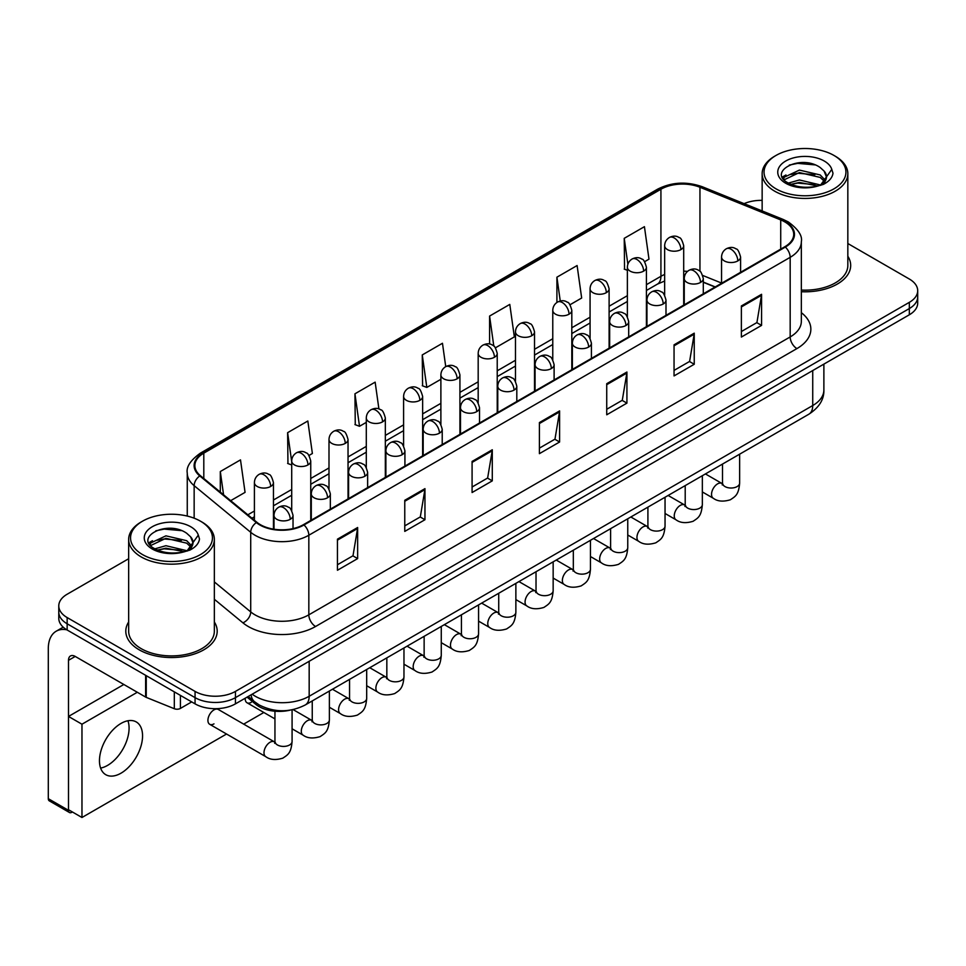 <?xml version="1.0" encoding="UTF-8"?>
<svg xmlns="http://www.w3.org/2000/svg" width="966" height="966" viewBox="0 0 966 966"><rect width="100%" height="100%" fill="white"/><g stroke="black" fill="none" stroke-linecap="round" stroke-linejoin="round"><path stroke-width="1.45" d="M715.033 287.035L703.296 282.289M290.041 710.167A28.557 16.494 180 0 1 255.821 704.359L247.067 697.138M128.659 621.983A45.704 26.384 0 0 0 125.797 631.16A45.704 26.384 0 0 0 139.189 649.816A45.704 26.384 0 0 0 188.986 655.54A45.704 26.384 0 0 0 217.193 631.16A45.704 26.384 0 0 0 214.343 621.983A45.704 26.384 0 0 1 217.193 631.16A45.704 26.384 0 0 1 188.986 655.54A45.704 26.384 0 0 1 139.189 649.816A45.704 26.384 0 0 1 125.797 631.16A45.704 26.384 0 0 1 128.659 621.983M784.79 221.89A30.465 17.593 180 0 1 793.714 234.327A30.465 17.593 180 0 1 784.79 246.765L303.445 524.671A30.465 17.593 180 0 1 256.944 522.316L200.385 475.683A30.465 17.593 180 0 1 194.878 465.588A30.465 17.593 180 0 1 203.802 453.151L660.925 189.239A30.465 17.593 180 0 1 699.952 187.259L780.721 219.922A30.465 17.593 180 0 1 784.79 221.89M785.334 221.576A31.226 18.028 0 0 0 781.156 219.56L700.386 186.909A31.226 18.028 0 0 0 660.394 188.925L203.258 452.849A31.226 18.028 0 0 0 199.769 475.936L256.328 522.57A31.226 18.028 0 0 0 303.988 524.973L785.334 247.079A31.226 18.028 0 0 0 785.334 221.576M128.659 558.734L67.149 594.235A28.557 16.494 0 0 0 58.781 605.899L58.781 618.337A28.557 16.494 0 0 0 67.149 630.001L195.06 703.852L195.06 697.633A28.557 16.494 0 0 0 235.45 697.633L909.332 308.565A28.557 16.494 0 0 0 917.7 296.9A28.557 16.494 0 0 1 909.332 308.565L235.45 697.633A28.557 16.494 0 0 1 195.06 697.633L67.149 623.782L195.06 697.633L195.06 691.402A28.557 16.494 0 0 0 235.45 691.402L909.332 302.346A28.557 16.494 0 0 0 917.7 290.681A28.557 16.494 0 0 0 909.332 279.029L847.834 243.517M58.781 612.118A28.557 16.494 0 0 0 67.149 623.782A28.557 16.494 0 0 1 58.781 612.118M337.448 539.161L337.448 570.254L357.637 558.602L357.637 527.508L337.448 539.161M337.448 564.748L353.001 555.764L357.553 528.535A7.619 4.395 -120 0 0 357.637 527.508M352.868 555.836L357.637 558.602M404.766 500.291L404.766 531.397L424.955 519.732L424.955 488.639L404.766 500.291M404.766 525.878L420.319 516.895L424.883 489.665A7.619 4.395 -120 0 0 424.955 488.639M420.186 516.967L424.955 519.732M472.084 461.434L472.084 492.527L492.286 480.863L492.286 449.77L472.084 461.434M472.084 487.009L487.637 478.025L492.201 450.808A7.619 4.395 -120 0 0 492.286 449.77M487.504 478.11L492.286 480.863M741.369 305.956L741.369 337.049L761.57 325.397L761.57 294.304L741.369 305.956M741.369 331.543L756.921 322.559L761.486 295.33A7.619 4.395 -120 0 0 761.57 294.304M756.789 322.632L761.57 325.397M674.051 344.826L674.051 375.919L694.24 364.267L694.24 333.173L674.051 344.826M674.051 370.401L689.603 361.429L694.168 334.2A7.619 4.395 -120 0 0 694.24 333.173M689.47 361.501L694.24 364.267M606.733 383.695L606.733 414.788L626.922 403.124L626.922 372.031L606.733 383.695M606.733 409.27L622.285 400.286L626.837 373.069A7.619 4.395 -120 0 0 626.922 372.031M622.14 400.371L626.922 403.124M539.402 422.565L539.402 453.658L559.604 441.993L559.604 410.9L539.402 422.565M539.402 448.139L554.967 439.156L559.519 411.939A7.619 4.395 -120 0 0 559.604 410.9M554.822 439.24L559.604 441.993M801.333 291.72A45.704 26.384 0 0 0 850.684 265.421A45.704 26.384 0 0 0 847.834 256.244A45.704 26.384 0 0 1 850.684 265.421A45.704 26.384 0 0 1 801.333 291.72M762.15 200.36A28.557 16.494 0 0 0 744.098 203.645M58.781 605.899A28.557 16.494 0 0 0 67.149 617.564L195.06 691.402M308.951 455.481L312.38 453.501L307.828 421.007L287.626 432.671L287.953 463.571M230.681 500.666L245.062 492.358L240.498 459.876L220.308 471.541L220.308 492.105M495.425 347.82L514.347 336.892L509.782 304.411L489.593 316.063L489.593 344.041M570.025 304.749L581.665 298.023L577.1 265.541L556.911 277.194L556.911 302.467M644.612 261.689L648.983 259.154L644.431 226.672L624.229 238.336L624.555 269.236M378.913 408.968L375.146 382.138L354.945 393.802L355.271 424.702M445.737 366.609L442.464 343.268L422.263 354.933L422.589 385.845M422.263 354.933L426.827 387.426L440.882 379.3M426.827 387.426L422.263 385.724M489.593 316.063L493.795 346.07M556.911 277.194L560.256 301.018M627.369 270.287L624.229 269.116M624.229 238.336L627.864 264.213M354.945 393.802L359.509 426.284L366.295 422.371M359.509 426.284L354.945 424.581M291.708 464.972L287.626 463.451M287.626 432.671L291.708 461.724M220.308 471.541L223.569 494.797M195.06 703.852A28.557 16.494 0 0 0 235.45 703.852L909.332 314.783A28.557 16.494 0 0 0 917.7 303.119L917.7 290.681M107.54 765.41A30.465 17.593 120 0 0 127.935 720.757A30.465 17.593 120 0 1 107.54 765.41A30.465 17.593 120 0 1 100.609 768.091A30.465 17.593 120 0 0 107.54 765.41M180.413 695.387L180.413 708.416L191.691 701.908M66.823 629.808A38.085 21.989 -120 0 0 56.185 631.221A38.085 21.989 -120 0 0 48.3 648.657L48.3 798.689L68.501 810.341L68.501 660.309A9.515 5.494 60 0 1 70.47 655.962A9.515 5.494 60 0 1 75.227 656.433L145.624 697.066L145.624 675.306M68.501 810.341A4.758 2.753 120 0 0 69.48 812.527L49.29 800.862A4.758 2.753 -60 0 1 48.3 798.689M69.48 812.527A4.758 2.753 120 0 0 71.858 812.285L72.402 811.983M180.413 708.416A4.758 2.753 180 0 1 174.315 708.718L146.252 697.38A4.758 2.753 180 0 1 145.624 697.066M801.333 290.066A42.842 24.73 0 0 0 847.834 265.421L847.834 173.699A42.842 24.73 0 0 0 835.276 156.202L833.936 155.429A40.934 23.631 0 0 0 776.036 155.429A40.934 23.631 0 0 0 776.036 188.853A40.934 23.631 0 0 0 833.936 188.853A40.934 23.631 0 0 0 833.936 155.429L835.276 156.202M776.036 155.429L774.696 156.202A42.842 24.73 0 0 0 762.15 173.699A42.842 24.73 0 0 0 774.696 191.183A42.842 24.73 0 0 0 821.378 196.545A42.842 24.73 0 0 0 847.834 173.699M826.196 178.287L826.51 176.802A21.518 12.425 0 0 0 824.083 171.067L820.231 167.553C800.391 153.522 767.33 171.827 787.737 182.719C796.069 187.235 805.91 188.382 817.272 186.172L823.31 184.409C829.13 181.427 832.354 177.708 832.994 173.24L831.798 169.376L820.931 184.615M788.377 183.093L799.413 179.966L820.436 184.977M814.881 184.578L797.723 183.105L790.913 184.337L799.413 182.429L818.045 186.003M783.547 179.096L784.199 177.237L799.413 170.088L820.206 174.955L825.206 180.159M784.138 179.809L799.413 172.564L820.206 177.418L824.372 181.33M824.083 171.067L826.498 177.104M826.51 177.587L824.119 183.999M782.315 177.019L785.962 174.979M789.294 165.065L797.723 163.363L815.087 164.896M782.774 177.949L784.307 177.032M790.876 174.472L797.723 173.228L814.881 174.701M142.545 521.169L141.205 521.942A42.842 24.73 0 0 0 128.659 539.439L128.659 631.16A42.842 24.73 0 0 0 141.205 648.657A42.842 24.73 0 0 0 187.887 654.018A42.842 24.73 0 0 0 214.343 631.16L214.343 539.439A42.842 24.73 0 0 0 201.797 521.942L200.445 521.169A40.934 23.631 0 0 0 142.545 521.169A40.934 23.631 0 0 0 142.545 554.593A40.934 23.631 0 0 0 200.445 554.593A40.934 23.631 0 0 0 200.445 521.169L201.797 521.942M128.659 539.439A42.842 24.73 0 0 0 141.205 556.923A42.842 24.73 0 0 0 187.887 562.284A42.842 24.73 0 0 0 214.343 539.439M192.705 544.027L193.019 542.542A21.518 12.425 0 0 0 190.592 536.806L186.74 533.292C166.901 519.261 133.839 537.579 154.246 548.459C162.578 552.975 172.419 554.122 183.781 551.912L189.819 550.149C195.639 547.167 198.863 543.447 199.503 538.98L198.308 535.128L187.44 550.366M154.886 548.833L165.923 545.705L186.945 550.729M181.391 550.318L164.232 548.845L157.422 550.077L165.923 548.181L184.554 551.743M150.056 544.836L150.708 542.977L165.923 535.84L186.716 540.694L191.715 545.899M150.648 545.548L165.923 538.303L186.716 543.17L190.882 547.07M190.592 536.806L193.007 542.844M193.019 543.327L190.628 549.739M148.824 542.759L152.471 540.719M155.804 530.805L164.232 529.102L181.596 530.636M149.283 543.689L150.817 542.771M157.398 540.211L164.232 538.968L181.391 540.441M209.694 724.295L265.771 756.668A8.573 4.951 -60 0 1 264.455 749.797A8.573 4.951 -60 0 1 270.057 742.25A8.573 4.951 -60 0 1 270.432 742.045A8.573 4.951 -60 0 1 274.344 741.828L218.256 709.442A8.573 4.951 120 0 0 213.981 709.877A8.573 4.951 120 0 0 208.378 717.424A8.573 4.951 120 0 0 209.694 724.295A8.573 4.951 120 0 0 213.981 723.86M121.004 773.186A30.465 17.593 120 0 0 140.915 746.344A30.465 17.593 120 0 0 136.242 721.928A30.465 17.593 120 0 0 121.004 723.437A30.465 17.593 120 0 0 101.104 750.28A30.465 17.593 120 0 0 105.777 774.696A30.465 17.593 120 0 0 121.004 773.186M137.305 692.26L81.965 724.21L81.965 817.502L226.551 734.015M243.686 724.126L263.839 712.485M245.243 698.201A8.573 4.951 120 0 0 246.994 702.753A8.573 4.951 120 0 0 251.269 702.33M123.829 684.496L68.501 716.446L68.501 809.725L81.965 817.502M81.965 724.21L68.501 716.446M255.821 702.729L255.821 704.359M801.333 312.67A47.6 27.483 180 0 1 796.914 348.593L315.568 626.499A9.515 5.494 60 0 1 308.83 614.835L790.176 336.941A38.085 21.989 0 0 0 801.333 321.388L801.333 241.79A38.085 21.989 180 0 1 790.176 257.33A9.515 5.494 -120 0 0 785.334 247.079M315.568 626.499A47.6 27.483 180 0 1 248.238 626.499A47.6 27.483 180 0 1 242.913 622.828L214.343 599.27M256.328 522.57A9.515 6.364 129.5 0 0 250.713 532.302L250.713 611.901A38.085 21.989 0 0 0 254.976 614.835A38.085 21.989 0 0 0 308.83 614.835L308.83 535.236A38.085 21.989 180 0 1 250.713 532.302L194.154 485.669A38.085 21.989 180 0 1 187.259 473.05L187.259 516.073M801.333 241.79C802.601 235.837 798.23 229.208 788.208 221.878L783.197 219.451A9.515 4.456 112 0 0 781.156 219.56M783.197 219.451L702.427 186.8C686.657 181.222 671.684 182.031 657.52 189.227A9.515 5.494 60 0 1 660.394 188.925M203.258 452.849A9.515 5.494 -120 0 0 200.385 453.151C190.507 460.251 186.124 466.892 187.259 473.05M199.769 475.936A9.515 6.364 129.5 0 0 194.154 485.669L194.154 518.199M702.427 186.8A9.515 4.456 112 0 0 700.386 186.909M303.988 524.973A9.515 5.494 60 0 1 308.83 535.236L790.176 257.33L790.176 336.941A9.515 5.494 60 0 0 796.914 348.593M235.45 691.402L235.45 703.852M909.332 302.346L909.332 314.783M67.149 617.564L67.149 630.001M214.343 581.918L250.713 611.901A9.515 6.364 -50.5 0 1 242.913 622.828M203.802 453.151L203.802 478.496M780.721 219.922L780.721 249.107M699.952 187.259L699.952 271.313M721.554 283.062L702.777 275.479M687.502 271.386A30.465 17.593 0 0 0 683.699 271.156M664.656 274.465A30.465 17.593 0 0 0 660.925 276.3L646.411 284.68M660.925 189.239L660.925 276.3A17.134 9.889 60 0 1 657.375 284.149L646.411 290.476M627.369 295.681L609.111 306.222M590.069 317.21L571.812 327.752M552.769 338.74L534.524 349.281M515.482 360.27L497.224 370.811M478.182 381.811L459.925 392.341M440.882 403.341L422.637 413.883M403.595 424.871L385.337 435.412M366.295 446.401L348.038 456.942M328.995 467.942L310.75 478.472M291.708 489.472L273.45 500.014M254.408 511.002L247.827 514.806M703.357 282.108A17.134 8.03 -68 0 1 703.296 282.084L715.238 286.914M539.402 423.543L559.519 411.939M606.733 384.685L626.837 373.069M674.051 345.816L694.168 334.2M741.369 306.947L761.486 295.33M472.084 462.412L492.201 450.808M404.766 501.282L424.883 489.665M337.448 540.151L357.553 528.535M252.162 694.204A38.085 21.989 0 0 0 255.314 696.269A38.085 21.989 0 0 0 309.168 696.269L812.732 405.539A38.085 21.989 0 0 0 823.877 389.998C824.167 399.441 819.132 407.531 808.784 414.257L305.22 704.987A19.042 10.988 60 0 0 309.168 696.269L309.168 661.287M812.732 370.558L812.732 405.539A19.042 10.988 60 0 1 808.784 414.257M251.112 694.808A19.042 12.739 129.5 0 0 254.529 701.714L248.19 696.486M737.807 260.917A9.515 5.494 0 0 0 740.584 257.028C739.075 251.522 737.577 248.817 736.068 248.926C733.315 246.982 730.055 246.934 726.311 248.781A9.515 5.494 60 0 1 731.069 249.252A9.515 5.494 -120 0 1 737.807 260.917A9.515 5.494 0 0 1 724.331 260.917A9.515 5.494 0 0 1 721.554 257.028C721.687 253.418 723.28 250.665 726.311 248.781M702.342 491.935L713.319 498.275A8.573 4.951 -60 0 1 712.002 491.404A8.573 4.951 -60 0 1 717.605 483.857A8.573 4.951 -60 0 1 717.98 483.652A8.573 4.951 -60 0 1 721.892 483.435L705.422 473.932M722.991 484.304L722.23 484.932L722.496 483.085A8.573 4.951 -0 0 0 725.007 486.574A8.573 4.951 -0 0 0 736.732 486.792A8.573 4.951 -0 0 0 739.642 483.085C738.664 495.16 735.174 496.452 730.393 499.76C723.232 501.934 717.545 501.439 713.319 498.275M680.909 249.602A9.515 5.494 0 0 0 683.699 245.714C682.189 240.208 680.692 237.515 679.183 237.612C676.429 235.668 673.169 235.619 669.426 237.467A9.515 5.494 60 0 1 674.183 237.938A9.515 5.494 -120 0 1 680.909 249.602A9.515 5.494 0 0 1 667.446 249.602A9.515 5.494 0 0 1 664.656 245.714C664.801 242.104 666.395 239.363 669.426 237.467M700.507 282.446A9.515 5.494 0 0 0 703.296 278.558C701.787 273.052 700.278 270.347 698.78 270.456C696.015 268.512 692.767 268.463 689.012 270.311A9.515 5.494 60 0 1 693.769 270.782A9.515 5.494 -120 0 1 700.507 282.446A9.515 5.494 0 0 1 687.043 282.446A9.515 5.494 0 0 1 684.254 278.558C684.399 274.948 685.981 272.207 689.012 270.311M665.043 513.465L676.019 519.805A8.573 4.951 -60 0 1 674.715 512.946A8.573 4.951 -60 0 1 680.305 505.387A8.573 4.951 -60 0 1 680.692 505.182A8.573 4.951 -60 0 1 684.592 504.964L668.134 495.461M685.691 505.834L684.93 506.462L685.208 504.614A8.573 4.951 -0 0 0 687.72 508.116A8.573 4.951 -0 0 0 699.444 508.321A8.573 4.951 -0 0 0 702.342 504.614C701.364 516.701 697.887 517.993 693.093 521.29C685.932 523.463 680.245 522.968 676.019 519.805M663.207 303.976A9.515 5.494 0 0 0 665.997 300.088C664.487 294.582 662.978 291.889 661.481 291.986C658.727 290.054 655.467 290.005 651.712 291.841A9.515 5.494 60 0 1 656.482 292.312A9.515 5.494 -120 0 1 663.207 303.976A9.515 5.494 0 0 1 649.744 303.976A9.515 5.494 0 0 1 646.954 300.088C647.099 296.477 648.681 293.736 651.712 291.841M627.755 535.007L638.731 541.346A8.573 4.951 -60 0 1 637.415 534.476A8.573 4.951 -60 0 1 643.018 526.929A8.573 4.951 -60 0 1 643.392 526.724A8.573 4.951 -60 0 1 647.292 526.494L630.834 516.991M648.403 527.364L647.631 527.991L647.908 526.144A8.573 4.951 -0 0 0 650.42 529.646A8.573 4.951 -0 0 0 662.145 529.863A8.573 4.951 -0 0 0 665.043 526.144C664.077 538.231 660.587 539.523 655.805 542.82C648.645 544.993 642.945 544.51 638.731 541.346M625.908 325.506A9.515 5.494 0 0 0 628.697 321.618C627.188 316.124 625.69 313.419 624.181 313.527C621.428 311.583 618.168 311.535 614.424 313.382A9.515 5.494 60 0 1 619.182 313.853A9.515 5.494 -120 0 1 625.908 325.506A9.515 5.494 0 0 1 612.444 325.506A9.515 5.494 0 0 1 609.655 321.618C609.8 318.019 611.393 315.266 614.424 313.382M590.455 556.537L601.432 562.876A8.573 4.951 -60 0 1 600.115 556.005A8.573 4.951 -60 0 1 605.718 548.459A8.573 4.951 -60 0 1 606.093 548.253A8.573 4.951 -60 0 1 610.005 548.036L593.535 538.533M611.104 548.893L610.343 549.533L610.609 547.674A8.573 4.951 -0 0 0 613.12 551.175A8.573 4.951 -0 0 0 624.845 551.393A8.573 4.951 -0 0 0 627.755 547.674C626.777 559.761 623.287 561.053 618.506 564.349C611.345 566.535 605.658 566.04 601.432 562.876M588.62 347.048A9.515 5.494 0 0 0 591.409 343.159C589.9 337.653 588.391 334.948 586.893 335.057C584.128 333.113 580.88 333.065 577.125 334.912A9.515 5.494 60 0 1 581.882 335.383A9.515 5.494 -120 0 1 588.62 347.048A9.515 5.494 0 0 1 575.156 347.048A9.515 5.494 0 0 1 572.367 343.159C572.512 339.549 574.094 336.796 577.125 334.912M553.156 578.066L564.132 584.406A8.573 4.951 -60 0 1 562.828 577.535A8.573 4.951 -60 0 1 568.419 569.988A8.573 4.951 -60 0 1 568.805 569.783A8.573 4.951 -60 0 1 572.705 569.566L556.247 560.063M573.804 570.423L573.043 571.063L573.321 569.216A8.573 4.951 -0 0 0 575.833 572.705A8.573 4.951 -0 0 0 587.557 572.923A8.573 4.951 -0 0 0 590.455 569.216C589.477 581.29 586 582.583 581.206 585.879C574.045 588.065 568.358 587.57 564.132 584.406M643.622 271.132A9.515 5.494 0 0 0 646.411 267.244C644.902 261.738 643.392 259.045 641.895 259.142C639.13 257.21 635.882 257.161 632.126 258.997A9.515 5.494 60 0 1 636.884 259.48A9.515 5.494 -120 0 1 643.622 271.132A9.515 5.494 0 0 1 630.158 271.132A9.515 5.494 0 0 1 627.369 267.244C627.514 263.633 629.095 260.892 632.126 258.997M606.322 292.662A9.515 5.494 0 0 0 609.111 288.786C607.602 283.279 606.093 280.575 604.595 280.683C601.83 278.739 598.582 278.691 594.827 280.538A9.515 5.494 60 0 1 599.596 281.009A9.515 5.494 -120 0 1 606.322 292.662A9.515 5.494 0 0 1 592.858 292.662A9.515 5.494 0 0 1 590.069 288.786C590.214 285.175 591.796 282.422 594.827 280.538M569.022 314.204A9.515 5.494 0 0 0 571.812 310.315C570.302 304.809 568.805 302.104 567.296 302.213C564.542 300.269 561.282 300.221 557.539 302.068A9.515 5.494 60 0 1 562.297 302.539A9.515 5.494 -120 0 1 569.022 314.204A9.515 5.494 0 0 1 555.559 314.204A9.515 5.494 0 0 1 552.769 310.315C552.914 306.705 554.508 303.952 557.539 302.068M68.501 660.309L75.227 656.433M146.252 675.669L146.252 697.38M174.315 708.718L174.315 691.873M831.798 169.376A27.229 15.722 0 0 0 824.24 161.02A27.229 15.722 0 0 0 785.732 161.02A27.229 15.722 0 0 0 785.732 183.262A27.229 15.722 0 0 0 817.272 186.172M820.665 185.315A21.518 12.425 0 0 0 826.473 177.502M198.308 535.128A27.229 15.722 0 0 0 190.761 526.76A27.229 15.722 0 0 0 152.242 526.76A27.229 15.722 0 0 0 152.242 549.002A27.229 15.722 0 0 0 183.781 551.912M187.175 551.055A21.518 12.425 0 0 0 192.983 543.242M551.32 368.577A9.515 5.494 0 0 0 554.11 364.689C552.6 359.183 551.091 356.478 549.594 356.587C546.841 354.643 543.58 354.594 539.825 356.442A9.515 5.494 60 0 1 544.595 356.913A9.515 5.494 -120 0 1 551.32 368.577A9.515 5.494 0 0 1 537.857 368.577A9.515 5.494 0 0 1 535.067 364.689C535.212 361.079 536.794 358.326 539.825 356.442M515.868 599.596L526.844 605.936A8.573 4.951 -60 0 1 525.528 599.077A8.573 4.951 -60 0 1 531.131 591.518A8.573 4.951 -60 0 1 531.505 591.313A8.573 4.951 -60 0 1 535.405 591.095L518.947 581.592M536.516 591.965L535.744 592.593L536.021 590.745A8.573 4.951 -0 0 0 538.533 594.247A8.573 4.951 -0 0 0 550.258 594.452A8.573 4.951 -0 0 0 553.156 590.745C552.19 602.832 548.7 604.124 543.918 607.421C536.758 609.594 531.058 609.099 526.844 605.936M514.021 390.107A9.515 5.494 0 0 0 516.81 386.219C515.301 380.713 513.803 378.02 512.294 378.117C509.541 376.172 506.281 376.124 502.537 377.972A9.515 5.494 60 0 1 507.295 378.443A9.515 5.494 -120 0 1 514.021 390.107A9.515 5.494 0 0 1 500.557 390.107A9.515 5.494 0 0 1 497.768 386.219C497.913 382.608 499.507 379.867 502.537 377.972M478.568 621.138L489.545 627.465A8.573 4.951 -60 0 1 488.228 620.607A8.573 4.951 -60 0 1 493.831 613.06A8.573 4.951 -60 0 1 494.206 612.842A8.573 4.951 -60 0 1 498.118 612.625L481.648 603.122M499.217 613.495L498.456 614.122L498.722 612.275A8.573 4.951 -0 0 0 501.233 615.777A8.573 4.951 -0 0 0 512.958 615.982A8.573 4.951 -0 0 0 515.868 612.275C514.89 624.362 511.4 625.654 506.619 628.951C499.458 631.124 493.771 630.629 489.545 627.465M476.733 411.637A9.515 5.494 0 0 0 479.522 407.749C478.013 402.254 476.504 399.55 475.006 399.658C472.241 397.714 468.993 397.666 465.238 399.513A9.515 5.494 60 0 1 469.995 399.984A9.515 5.494 -120 0 1 476.733 411.637A9.515 5.494 0 0 1 463.269 411.637A9.515 5.494 0 0 1 460.48 407.749C460.625 404.15 462.207 401.397 465.238 399.513M441.269 642.668L452.245 649.007A8.573 4.951 -60 0 1 450.941 642.136A8.573 4.951 -60 0 1 456.532 634.59A8.573 4.951 -60 0 1 456.918 634.384A8.573 4.951 -60 0 1 460.818 634.167L444.36 624.652M461.917 635.024L461.156 635.664L461.434 633.805A8.573 4.951 -0 0 0 463.934 637.306A8.573 4.951 -0 0 0 475.67 637.524A8.573 4.951 -0 0 0 478.568 633.805C477.59 645.892 474.113 647.184 469.319 650.48C462.159 652.654 456.471 652.171 452.245 649.007M531.735 335.733A9.515 5.494 0 0 0 534.524 331.845C533.015 326.339 531.505 323.646 529.996 323.743C527.243 321.799 523.995 321.75 520.239 323.598A9.515 5.494 60 0 1 524.997 324.069A9.515 5.494 -120 0 1 531.735 335.733A9.515 5.494 0 0 1 518.271 335.733A9.515 5.494 0 0 1 515.482 331.845C515.627 328.235 517.208 325.494 520.239 323.598M494.435 357.263A9.515 5.494 0 0 0 497.224 353.375C495.715 347.869 494.206 345.176 492.708 345.273C489.943 343.341 486.695 343.292 482.94 345.128A9.515 5.494 60 0 1 487.709 345.599A9.515 5.494 -120 0 1 494.435 357.263A9.515 5.494 0 0 1 480.971 357.263A9.515 5.494 0 0 1 478.182 353.375C478.327 349.764 479.909 347.023 482.94 345.128M457.135 378.793A9.515 5.494 0 0 0 459.925 374.905C458.415 369.41 456.918 366.706 455.409 366.814C452.656 364.87 449.395 364.822 445.652 366.669A9.515 5.494 60 0 1 450.41 367.14A9.515 5.494 -120 0 1 457.135 378.793A9.515 5.494 0 0 1 443.672 378.793A9.515 5.494 0 0 1 440.882 374.905C441.027 371.306 442.621 368.553 445.652 366.669M439.433 433.166A9.515 5.494 0 0 0 442.223 429.29C440.713 423.784 439.204 421.079 437.707 421.188C434.942 419.244 431.693 419.196 427.938 421.043A9.515 5.494 60 0 1 432.708 421.514A9.515 5.494 -120 0 1 439.433 433.166A9.515 5.494 0 0 1 425.97 433.166A9.515 5.494 0 0 1 423.18 429.29C423.325 425.68 424.907 422.927 427.938 421.043M403.969 664.197L414.957 670.537A8.573 4.951 -60 0 1 413.641 663.666A8.573 4.951 -60 0 1 419.244 656.119A8.573 4.951 -60 0 1 419.618 655.914A8.573 4.951 -60 0 1 423.519 655.697L407.06 646.194M424.629 656.554L423.857 657.194L424.134 655.346A8.573 4.951 -0 0 0 426.646 658.836A8.573 4.951 -0 0 0 438.371 659.053A8.573 4.951 -0 0 0 441.269 655.346C440.303 667.421 436.813 668.713 432.031 672.01C424.871 674.196 419.172 673.7 414.957 670.537M402.134 454.708A9.515 5.494 0 0 0 404.923 450.82C403.414 445.314 401.916 442.609 400.407 442.718C397.654 440.774 394.394 440.725 390.65 442.573A9.515 5.494 60 0 1 395.408 443.044A9.515 5.494 -120 0 1 402.134 454.708A9.515 5.494 0 0 1 388.67 454.708A9.515 5.494 0 0 1 385.881 450.82C386.026 447.21 387.62 444.457 390.65 442.573M366.682 685.727L377.658 692.067A8.573 4.951 -60 0 1 376.342 685.208A8.573 4.951 -60 0 1 381.944 677.649A8.573 4.951 -60 0 1 382.319 677.444A8.573 4.951 -60 0 1 386.231 677.226L369.761 667.723M387.33 678.096L386.569 678.724L386.835 676.876A8.573 4.951 -0 0 0 389.346 680.378A8.573 4.951 -0 0 0 401.071 680.583A8.573 4.951 -0 0 0 403.969 676.876C403.003 688.963 399.513 690.243 394.732 693.552C387.571 695.725 381.884 695.23 377.658 692.067M364.846 476.238A9.515 5.494 0 0 0 367.635 472.35C366.126 466.844 364.617 464.151 363.107 464.248C360.354 462.303 357.106 462.255 353.351 464.103A9.515 5.494 60 0 1 358.108 464.574A9.515 5.494 -120 0 1 364.846 476.238A9.515 5.494 0 0 1 351.382 476.238A9.515 5.494 0 0 1 348.593 472.35C348.738 468.739 350.32 465.998 353.351 464.103M329.382 707.257L340.358 713.596A8.573 4.951 -60 0 1 339.054 706.738A8.573 4.951 -60 0 1 344.645 699.179A8.573 4.951 -60 0 1 345.031 698.973A8.573 4.951 -60 0 1 348.931 698.756L332.473 689.253M350.03 699.625L349.269 700.253L349.547 698.406A8.573 4.951 -0 0 0 352.047 701.908A8.573 4.951 -0 0 0 363.771 702.113A8.573 4.951 -0 0 0 366.682 698.406C365.703 710.493 362.226 711.785 357.432 715.082C350.272 717.255 344.584 716.76 340.358 713.596M327.546 497.768A9.515 5.494 0 0 0 330.336 493.88C328.826 488.373 327.317 485.681 325.82 485.777C323.055 483.845 319.806 483.797 316.051 485.632A9.515 5.494 60 0 1 320.821 486.115A9.515 5.494 -120 0 1 327.546 497.768A9.515 5.494 0 0 1 314.083 497.768A9.515 5.494 0 0 1 311.293 493.88C311.438 490.269 313.02 487.528 316.051 485.632M292.082 728.799L303.07 735.138A8.573 4.951 -60 0 1 301.754 728.267A8.573 4.951 -60 0 1 307.345 720.721A8.573 4.951 -60 0 1 307.731 720.515A8.573 4.951 -60 0 1 311.632 720.298L293.096 709.587M312.743 721.155L311.97 721.795L312.247 719.936A8.573 4.951 -0 0 0 314.759 723.437A8.573 4.951 -0 0 0 326.484 723.655A8.573 4.951 -0 0 0 329.382 719.936C328.416 732.023 324.926 733.315 320.144 736.611C312.984 738.785 307.285 738.302 303.07 735.138M290.247 519.297A9.515 5.494 0 0 0 293.036 515.421C291.527 509.915 290.029 507.21 288.52 507.319C285.767 505.375 282.507 505.327 278.763 507.174A9.515 5.494 60 0 1 283.521 507.645A9.515 5.494 -120 0 1 290.247 519.297A9.515 5.494 0 0 1 276.783 519.297A9.515 5.494 0 0 1 273.994 515.421C274.139 511.811 275.733 509.058 278.763 507.174M275.443 742.685L274.67 743.325L274.948 741.477A8.573 4.951 -0 0 0 277.459 744.967A8.573 4.951 -0 0 0 289.184 745.184A8.573 4.951 -0 0 0 292.082 741.477C291.116 753.552 287.626 754.844 282.845 758.141C275.684 760.327 269.997 759.831 265.771 756.668M419.848 400.335A9.515 5.494 0 0 0 422.637 396.446C421.128 390.94 419.618 388.235 418.109 388.344C415.356 386.4 412.108 386.352 408.352 388.199A9.515 5.494 60 0 1 413.11 388.67A9.515 5.494 -120 0 1 419.848 400.335A9.515 5.494 0 0 1 406.384 400.335A9.515 5.494 0 0 1 403.595 396.446C403.74 392.836 405.322 390.083 408.352 388.199M382.548 421.864A9.515 5.494 0 0 0 385.337 417.976C383.828 412.47 382.319 409.765 380.821 409.874C378.056 407.93 374.808 407.881 371.053 409.729A9.515 5.494 60 0 1 375.81 410.2A9.515 5.494 -120 0 1 382.548 421.864A9.515 5.494 0 0 1 369.084 421.864A9.515 5.494 0 0 1 366.295 417.976C366.44 414.366 368.022 411.613 371.053 409.729M345.248 443.394A9.515 5.494 0 0 0 348.038 439.506C346.528 434 345.031 431.307 343.522 431.404C340.769 429.459 337.508 429.411 333.765 431.259A9.515 5.494 60 0 1 338.523 431.73A9.515 5.494 -120 0 1 345.248 443.394A9.515 5.494 0 0 1 331.785 443.394A9.515 5.494 0 0 1 328.995 439.506C329.14 435.895 330.734 433.154 333.765 431.259M307.961 464.924A9.515 5.494 0 0 0 310.75 461.036C309.241 455.541 307.731 452.837 306.222 452.945C303.469 451.001 300.221 450.953 296.465 452.8A9.515 5.494 60 0 1 301.223 453.271A9.515 5.494 -120 0 1 307.961 464.924A9.515 5.494 0 0 1 294.497 464.924A9.515 5.494 0 0 1 291.708 461.036C291.853 457.437 293.435 454.684 296.465 452.8M270.661 486.466A9.515 5.494 0 0 0 273.45 482.577C271.941 477.071 270.432 474.366 268.934 474.475C266.169 472.531 262.921 472.483 259.166 474.33A9.515 5.494 60 0 1 263.923 474.801A9.515 5.494 -120 0 1 270.661 486.466A9.515 5.494 0 0 1 257.197 486.466A9.515 5.494 0 0 1 254.408 482.577C254.553 478.967 256.135 476.214 259.166 474.33M657.52 189.227L200.385 453.151M664.656 281.009L657.375 284.149M627.369 301.477L609.111 312.018M590.069 323.006L571.812 333.548M552.769 344.536L534.524 355.077M515.482 366.066L497.224 376.607M478.182 387.608L459.925 398.137M440.882 409.137L422.637 419.679M403.595 430.667L385.337 441.208M366.295 452.197L348.038 462.738M328.995 473.738L310.75 484.268M291.708 495.268L273.45 505.81M254.408 516.798L251.969 518.211M305.22 704.987C289.897 712.679 274.573 712.679 259.25 704.987L254.529 701.714M823.877 389.998L823.877 364.122M739.642 454.177L739.642 483.085M740.584 272.279L740.584 257.028M722.496 464.078L722.496 483.085M721.554 283.279L721.554 257.028M683.699 305.123L683.699 245.714M664.656 295.222L664.656 245.714M702.342 475.707L702.342 504.614M703.296 293.821L703.296 278.558M685.208 485.608L685.208 504.614M684.254 304.809L684.254 278.558M665.043 497.249L665.043 526.144M665.997 315.351L665.997 300.088M647.908 507.138L647.908 526.144M646.954 326.339L646.954 300.088M627.755 518.778L627.755 547.674M628.697 336.88L628.697 321.618M610.609 528.668L610.609 547.674M609.655 347.869L609.655 321.618M590.455 540.308L590.455 569.216M591.409 358.41L591.409 343.159M573.321 550.197L573.321 569.216M572.367 369.41L572.367 343.159M646.411 326.665L646.411 267.244M627.369 316.763L627.369 267.244M609.111 348.195L609.111 288.786M590.069 338.293L590.069 288.786M571.812 369.724L571.812 310.315M552.769 359.823L552.769 310.315M56.185 631.221L63.213 627.163M762.15 210.938L762.15 173.699M553.156 561.838L553.156 590.745M554.11 379.952L554.11 364.689M536.021 571.739L536.021 590.745M535.067 390.94L535.067 364.689M515.868 583.379L515.868 612.275M516.81 401.482L516.81 386.219M498.722 593.269L498.722 612.275M497.768 412.47L497.768 386.219M478.568 604.909L478.568 633.805M479.522 423.011L479.522 407.749M461.434 614.799L461.434 633.805M460.48 434L460.48 407.749M534.524 391.254L534.524 331.845M515.482 381.353L515.482 331.845M497.224 412.784L497.224 353.375M478.182 402.894L478.182 353.375M459.925 434.326L459.925 374.905M440.882 424.424L440.882 374.905M441.269 626.439L441.269 655.346M442.223 444.541L442.223 429.29M424.134 636.328L424.134 655.346M423.18 455.541L423.18 429.29M403.969 647.969L403.969 676.876M404.923 466.071L404.923 450.82M386.835 657.87L386.835 676.876M385.881 477.071L385.881 450.82M366.682 669.498L366.682 698.406M367.635 487.613L367.635 472.35M349.547 679.4L349.547 698.406M348.593 498.601L348.593 472.35M329.382 691.04L329.382 719.936M330.336 509.142L330.336 493.88M274.948 718.897L246.994 702.753M312.247 700.93L312.247 719.936M311.293 520.131L311.293 493.88M292.082 709.805L292.082 741.477M293.036 528.595L293.036 515.421M274.948 711.205L274.948 741.477M273.994 529.211L273.994 515.421M422.637 455.855L422.637 396.446M403.595 445.954L403.595 396.446M385.337 477.385L385.337 417.976M366.295 467.484L366.295 417.976M348.038 498.915L348.038 439.506M328.995 489.025L328.995 439.506M310.75 520.457L310.75 461.036M291.708 510.555L291.708 461.036M273.45 529.126L273.45 482.577M254.408 520.227L254.408 482.577"/></g></svg>
